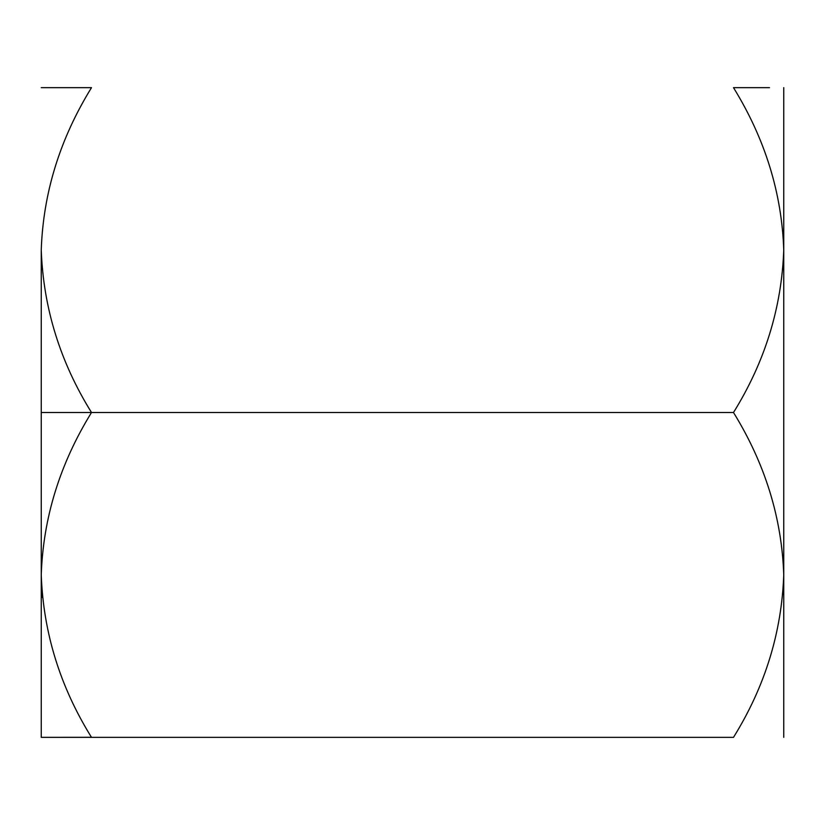 <?xml version="1.0" encoding="UTF-8"?>
<svg xmlns="http://www.w3.org/2000/svg" width="825" height="825" viewBox="0 0 825 825"><rect width="100%" height="100%" fill="white"/><g stroke="black" fill="none" stroke-linecap="round" stroke-linejoin="round"><path stroke-width="1.24" d="M733.497 87.656C765.084 138.889 781.832 193.029 783.75 250.078L783.75 737.344L783.75 250.078C781.657 307.787 764.909 361.927 733.497 412.5C765.084 463.733 781.832 517.873 783.75 574.922C781.657 632.631 764.909 686.771 733.497 737.344L91.503 737.344L733.497 737.344C764.909 686.771 781.657 632.631 783.75 574.922C781.832 517.873 765.084 463.733 733.497 412.5L41.25 412.5L41.25 250.078C43.168 193.029 59.916 138.889 91.503 87.656L41.25 87.656L91.503 87.656C59.916 138.889 43.168 193.029 41.25 250.078L41.25 412.5L91.503 412.5C60.091 361.927 43.343 307.787 41.25 250.078C43.343 307.787 60.091 361.927 91.503 412.5L733.497 412.5C764.909 361.927 781.657 307.787 783.75 250.078C781.832 193.029 765.084 138.889 733.497 87.656L769.508 87.656M91.503 737.344C60.091 686.771 43.343 632.631 41.25 574.922L41.25 412.5L41.25 574.922C43.168 517.873 59.916 463.733 91.503 412.5C59.916 463.733 43.168 517.873 41.25 574.922C43.343 632.631 60.091 686.771 91.503 737.344L41.25 737.344L91.472 737.292M42.292 597.352L41.745 590.298M91.503 87.656L83.789 87.656M783.75 250.078L783.75 87.656L783.75 250.078M41.25 574.922L41.25 737.344L41.25 574.922"/></g></svg>
